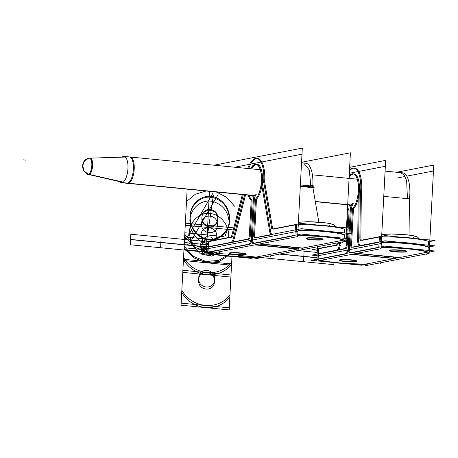 <?xml version="1.0" encoding="UTF-8"?>
<svg xmlns="http://www.w3.org/2000/svg" width="458" height="458" viewBox="0 0 458 458"><rect width="100%" height="100%" fill="white"/><g stroke="black" fill="none" stroke-linecap="round" stroke-linejoin="round"><path stroke-width="0.69" d="M254.282 258.993L345.773 241.274L350.095 158.88M211.041 253.348A33.062 3.498 -177 0 0 256.125 257.07A33.062 3.498 -177 0 1 211.041 253.348A33.062 3.498 -177 0 0 256.125 257.07A33.062 3.498 -177 0 1 211.041 253.348A33.062 3.498 -177 0 0 256.125 257.07L297.477 249.06L254.751 244.887L298.439 249.152M297.986 248.837A6.612 2.576 -84.4 0 0 298.834 247.927A6.612 2.576 95.6 0 1 297.986 248.837A6.612 2.576 -84.4 0 0 298.834 247.927A6.612 2.576 -84.4 0 1 297.986 248.837M303.706 248.133L260.012 243.868L302.744 248.041L343.58 240.129M344.193 238.269L344.376 234.679A33.062 3.498 -177 0 0 298.009 229.973A33.062 3.498 3 0 1 344.376 234.679A33.062 3.498 -177 0 0 298.009 229.973A33.062 3.498 3 0 1 344.376 234.679L344.193 238.269L344.376 234.679A33.062 3.498 -177 0 0 298.009 229.973A33.062 3.498 3 0 1 344.376 234.679A33.062 3.498 -177 0 0 298.009 229.973A33.062 3.498 3 0 1 344.376 234.679A33.062 3.498 -177 0 0 298.009 229.973A33.062 3.498 3 0 1 344.376 234.679L344.193 238.269M207.72 252.547L208.035 246.564M210.337 253.486A33.062 3.498 -177 0 0 257.15 257.373M254.35 257.694L251.013 258.341L231.548 256.44M222.577 255.564L207.319 254.07M206.186 253.961L200.97 253.451L249.335 244.085M299.372 248.975L255.679 244.704M297.477 249.06L256.125 257.07L297.477 249.06L256.125 257.07L297.477 249.06L254.751 244.887M249.364 244.36L208.012 252.369M245.488 254.413A8.593 0.91 3 0 1 234.204 254.304A8.593 0.91 3 0 1 229.733 252.873A8.593 0.91 3 0 1 241.017 252.988A8.593 0.91 3 0 1 245.488 254.413A8.593 0.91 -177 0 0 241.017 252.988A8.593 0.91 -177 0 0 229.733 252.873A8.593 0.91 -177 0 0 234.204 254.304A8.593 0.91 -177 0 0 245.488 254.413A8.593 0.91 3 0 1 234.204 254.304A8.593 0.91 3 0 1 229.733 252.873A8.593 0.91 3 0 1 241.017 252.988A8.593 0.91 3 0 1 245.488 254.413A8.593 0.91 -177 0 0 241.017 252.988A8.593 0.91 -177 0 0 229.733 252.873A8.593 0.91 -177 0 0 234.204 254.304A8.593 0.91 -177 0 0 245.488 254.413A8.593 0.91 -177 0 1 236.586 254.499A8.593 0.91 -177 0 1 229.149 253.36M234.645 167.222L301.982 154.18L297.66 236.574L206.169 254.293L209.466 191.335L206.449 248.957L297.94 231.238L302.297 148.1L213.978 165.201M248.82 239.168L208.293 247.017L130.57 239.425L130.29 244.778L130.57 239.425L130.29 244.778L225.971 254.121L130.29 244.778L225.971 254.121L130.29 244.778L130.57 239.425L208.293 247.017L208.024 252.089L208.293 247.017L248.82 239.168L208.293 247.017L231.811 242.465L208.293 247.017L208.024 252.089L208.293 247.017L231.811 242.465M249.873 244.143A6.612 2.576 -84.4 0 0 251.705 241A6.612 2.576 -84.4 0 1 249.873 244.143A6.612 2.576 -84.4 0 0 251.705 241A6.612 2.576 -84.4 0 1 249.873 244.143M253.932 196.923A6.612 2.576 -84.4 0 0 253.434 195.612A6.612 2.576 -84.4 0 1 253.932 196.923A6.612 2.576 -84.4 0 0 253.434 195.612A6.612 2.576 -84.4 0 1 253.932 196.923M256.32 194.221A6.612 2.576 -84.4 0 0 254.27 200.724A6.612 2.576 -84.4 0 1 256.32 194.221A6.612 2.576 -84.4 0 0 254.27 200.724A6.612 2.576 -84.4 0 1 256.32 194.221M254.253 201.039L252.369 236.963M252.352 237.284A6.612 2.576 -84.4 0 0 253.887 243.204A6.612 2.576 -84.4 0 1 252.352 237.284A6.612 2.576 -84.4 0 0 253.887 243.204A6.612 2.576 -84.4 0 1 252.352 237.284M254.631 243.341L294.929 235.538M296 235.051L296.263 229.979L296 235.051M272.745 234.536L255.736 237.828M255.221 237.65A3.303 1.288 95.6 0 1 254.596 234.799A3.303 1.288 -84.4 0 0 255.221 237.65A3.303 1.288 95.6 0 1 254.596 234.799A3.303 1.288 95.6 0 0 255.221 237.65M254.614 234.485L256.388 200.638M256.406 200.329A1.655 0.641 95.6 0 1 256.904 198.715A1.655 0.641 -84.4 0 0 256.406 200.329A1.655 0.641 95.6 0 1 256.904 198.715A1.655 0.641 95.6 0 0 256.406 200.329M257.001 198.606A18.017 7.019 -84.4 0 0 261.856 185.874A18.017 7.019 -84.4 0 1 257.001 198.606A18.017 7.019 -84.4 0 0 261.856 185.874A18.017 7.019 -84.4 0 1 257.001 198.606M257.379 164.657A18.017 7.019 -84.4 0 0 251.751 168.893A18.017 7.019 -84.4 0 1 257.379 164.657A18.017 7.019 -84.4 0 0 251.751 168.893A18.017 7.019 -84.4 0 1 257.379 164.657M249.181 195.217A18.017 7.019 -84.4 0 0 251.768 199.711A18.017 7.019 -84.4 0 1 249.181 195.217A18.017 7.019 -84.4 0 0 251.768 199.711A18.017 7.019 -84.4 0 1 249.181 195.217M252.009 200.129A1.655 0.641 95.6 0 1 252.083 200.467A1.655 0.641 -84.4 0 0 252.009 200.129A1.655 0.641 95.6 0 1 252.083 200.467A1.655 0.641 95.6 0 0 252.009 200.129M252.106 201.159L250.303 235.635M250.24 236.317A3.303 1.288 95.6 0 1 249.221 238.944A3.303 1.288 -84.4 0 0 250.24 236.317A3.303 1.288 95.6 0 1 249.221 238.944A3.303 1.288 95.6 0 0 250.24 236.317M206.466 248.602L201.268 248.099L248.768 238.899M249.352 235.223A3.303 1.288 95.6 0 1 247.732 239.082M251.184 200.375L249.301 236.231M250.692 199.556A1.655 0.641 95.6 0 1 251.116 201.383M251.528 200.077A18.017 7.019 95.6 0 1 248.219 195.119M250.789 168.796A18.017 7.019 95.6 0 1 255.999 164.491A18.017 7.019 95.6 0 1 261.438 179.776A18.017 7.019 95.6 0 1 255.158 199.379M255.438 200.547A1.655 0.641 95.6 0 1 256.068 198.514M253.6 235.395L255.478 199.545M254.9 237.696A3.303 1.288 95.6 0 1 254.625 237.742A3.303 1.288 95.6 0 1 253.658 234.393M271.21 234.553L301.02 228.782L351.057 233.666L346.122 234.622L351.4 233.603L301.364 228.714L253.858 237.914M344.353 240.484A33.062 3.498 -177 0 0 297.711 235.641M294.923 235.658L295.238 229.676M330.041 231.513A33.062 3.498 -177 0 0 320.577 230.592M344.095 240.032A33.062 3.498 -177 0 0 297.729 235.326A33.062 3.498 -177 0 1 344.095 240.032A33.062 3.498 -177 0 0 297.729 235.326A33.062 3.498 -177 0 1 344.095 240.032A33.062 3.498 -177 0 0 297.729 235.326M302.772 248.316L259.085 244.045M345.842 239.975L351.137 238.95L301.095 234.061L252.736 243.427M322.375 239.523A8.593 0.91 3 0 1 311.091 239.414A8.593 0.91 3 0 1 306.62 237.988A8.593 0.91 3 0 1 317.904 238.097A8.593 0.91 3 0 1 322.375 239.523A8.593 0.91 -177 0 0 317.904 238.097A8.593 0.91 -177 0 0 306.62 237.988A8.593 0.91 -177 0 0 311.091 239.414A8.593 0.91 -177 0 0 322.375 239.523A8.593 0.91 3 0 1 311.091 239.414A8.593 0.91 3 0 1 306.62 237.988A8.593 0.91 3 0 1 317.904 238.097A8.593 0.91 3 0 1 322.375 239.523A8.593 0.91 -177 0 0 317.904 238.097A8.593 0.91 -177 0 0 306.62 237.988A8.593 0.91 -177 0 0 311.091 239.414A8.593 0.91 -177 0 0 322.375 239.523A8.593 0.91 -177 0 1 313.472 239.608A8.593 0.91 -177 0 1 306.036 238.469M253.795 243.215A6.612 2.576 95.6 0 1 253.371 243.261A6.612 2.576 95.6 0 1 251.413 236.872M300.734 247.847L303.648 248.127M253.348 199.9L251.356 237.92M253.297 200.947A6.612 2.576 95.6 0 1 255.484 194.003M252.472 195.52A6.612 2.576 95.6 0 1 253.263 200.953M251.328 237.925L253.32 199.906M251.379 236.878A6.612 2.576 95.6 0 1 248.276 244.286M298.381 249.146L295.467 248.866M295.977 248.642L296.824 247.732M322.558 239.797A8.593 0.91 3 0 1 312.986 239.889A8.593 0.91 3 0 1 305.898 238.624A8.593 0.91 3 0 1 306.831 238.263M306.402 238.343A8.593 0.91 3 0 1 315.98 238.252A8.593 0.91 3 0 1 323.067 239.523A8.593 0.91 3 0 1 322.134 239.877M323.085 239.208A8.593 0.91 -177 0 0 316.26 237.954A8.593 0.91 -177 0 0 306.62 237.988M245.671 254.688A8.593 0.91 3 0 1 236.093 254.78A8.593 0.91 3 0 1 229.011 253.509A8.593 0.91 3 0 1 229.945 253.154M229.515 253.234A8.593 0.91 3 0 1 239.093 253.142A8.593 0.91 3 0 1 246.175 254.413A8.593 0.91 3 0 1 245.242 254.768M246.192 254.093A8.593 0.91 -177 0 0 239.374 252.845A8.593 0.91 -177 0 0 229.733 252.873M301.559 162.258L350.41 152.8L346.053 235.939M285.655 247.635L289.061 246.976M344.468 232.922L344.656 229.326A33.062 3.498 3 0 0 298.29 224.626A33.062 3.498 3 0 1 344.656 229.326A33.062 3.498 3 0 0 298.29 224.626A33.062 3.498 3 0 1 344.656 229.326L344.468 232.922M318.831 222.159L312.808 186.973L300.328 185.753L312.808 186.973L318.831 222.159L312.808 186.973A1.655 0.641 95.6 0 1 312.774 186.143L313.736 186.217M208.001 247.194L208.316 241.211M206.472 248.505L201.612 248.03L231.422 242.259M208.573 241.669L208.304 246.736L208.573 241.669L231.599 237.204L208.573 241.669L208.304 246.736L208.573 241.669L231.599 237.204M232.59 242.03A6.612 2.576 -84.4 0 0 233.986 239.603A6.612 2.576 -84.4 0 1 232.59 242.03A6.612 2.576 -84.4 0 0 233.986 239.603A6.612 2.576 -84.4 0 1 232.59 242.03M234.296 238.584L245.574 194.862M255.558 164.485A18.183 7.082 95.6 0 1 262.428 180.939A18.183 7.082 -84.4 0 0 255.558 164.485A18.183 7.082 95.6 0 1 262.428 180.939A18.183 7.082 95.6 0 0 255.558 164.485M262.405 181.254A6.612 2.576 -84.4 0 0 262.554 184.431A6.612 2.576 -84.4 0 1 262.405 181.254A6.612 2.576 -84.4 0 0 262.554 184.431A6.612 2.576 -84.4 0 1 262.405 181.254M262.6 184.694L270.575 231.279M270.621 231.548A6.612 2.576 -84.4 0 0 272 234.399A6.612 2.576 -84.4 0 1 270.621 231.548A6.612 2.576 -84.4 0 0 272 234.399A6.612 2.576 -84.4 0 1 270.621 231.548M296.28 229.698L296.544 224.632L296.28 229.698M295.49 224.832L273.518 229.092M272.997 228.908A3.303 1.288 95.6 0 1 272.453 227.597A3.303 1.288 -84.4 0 0 272.997 228.908A3.303 1.288 95.6 0 1 272.453 227.597A3.303 1.288 95.6 0 0 272.997 228.908M272.407 227.323L264.695 182.273A1.655 0.641 95.6 0 1 264.661 181.442A23.971 9.332 -84.4 0 0 259.778 159.47A23.971 9.332 -84.4 0 0 248.7 168.596A23.971 9.332 -84.4 0 1 259.778 159.47A23.971 9.332 -84.4 0 1 264.661 181.442A23.971 9.332 -84.4 0 0 259.778 159.47A23.971 9.332 -84.4 0 0 248.7 168.596A23.971 9.332 -84.4 0 1 259.778 159.47A23.971 9.332 -84.4 0 1 264.661 181.442A1.655 0.641 -84.4 0 0 264.695 182.273L272.407 227.323L264.695 182.273A1.655 0.641 95.6 0 1 264.661 181.442A1.655 0.641 95.6 0 0 264.695 182.273L272.407 227.323L264.695 182.273M243.324 194.644L232.841 235.269M232.498 236.242A3.303 1.288 95.6 0 1 231.891 237.072A3.303 1.288 -84.4 0 0 232.498 236.242A3.303 1.288 95.6 0 1 231.891 237.072A3.303 1.288 95.6 0 0 232.498 236.242M206.753 243.152L201.898 242.677L231.204 237.004M231.948 234.88A3.303 1.288 95.6 0 1 230.511 237.124M242.362 194.547L231.628 236.156M247.738 168.498A23.971 9.332 95.6 0 1 256.589 158.411A23.971 9.332 95.6 0 1 263.573 182.885M313.713 187.064L310.799 186.778L310.764 185.948L313.678 186.234L310.764 185.948L309.345 169.981L303.654 163.008L306.568 163.288M305.663 163.203A23.971 9.332 95.6 0 1 312.774 186.143L300.368 184.929L312.774 186.143A1.655 0.641 95.6 0 0 312.808 186.973L300.328 185.753L312.808 186.973A1.655 0.641 95.6 0 1 312.774 186.143A1.655 0.641 95.6 0 0 312.808 186.973M313.77 187.082L300.322 185.771M263.734 182.198A1.655 0.641 95.6 0 1 263.699 181.334M271.646 228.405L263.579 181.276M272.682 228.954A3.303 1.288 95.6 0 1 272.407 229.006A3.303 1.288 95.6 0 1 271.451 227.225M346.403 229.269L351.332 228.319L301.29 223.43L271.989 229.103M344.634 235.137A33.062 3.498 -177 0 0 297.992 230.288M295.204 230.305L295.519 224.323M333.619 226.59A33.062 3.498 -177 0 0 316.862 224.952M271.909 234.41A6.612 2.576 95.6 0 1 271.485 234.456A6.612 2.576 95.6 0 1 269.619 231.181M261.432 183.395L269.819 232.395M261.638 184.597A6.612 2.576 95.6 0 1 261.466 180.847M250.629 168.784A18.183 7.082 95.6 0 1 256.028 164.164A18.183 7.082 95.6 0 1 261.363 182.313M233.065 239.511L244.612 194.77M233.403 238.194A6.612 2.576 95.6 0 1 230.723 242.385M298.404 222.37A4.299 3.819 -98.9 0 1 299.091 222.187L298.41 222.307A4.299 3.933 -101 0 1 298.484 222.296A4.299 3.933 79 0 0 298.41 222.307A4.299 3.933 -101 0 1 298.49 222.29A4.299 3.933 79 0 0 298.41 222.307A4.299 3.933 79 0 1 298.49 222.29M351.441 204.995L316.249 201.554L351.441 204.995M254.459 195.52L122.349 182.616A13.225 5.152 95.6 0 1 121.422 182.736A13.225 5.152 95.6 0 1 119.618 181.626A13.225 5.152 95.6 0 0 121.422 182.736A13.225 5.152 95.6 0 0 122.349 182.616L254.459 195.52M124.255 156.459L123.723 156.407A13.225 5.152 95.6 0 0 122.011 157.157A13.225 5.152 95.6 0 1 123.723 156.407L124.255 156.459M124.879 156.71L123.065 156.533A13.225 5.152 95.6 0 1 123.992 156.413A13.225 5.152 95.6 0 1 127.862 169.729A13.225 5.152 95.6 0 1 121.691 182.748L127.135 183.274L121.691 182.748A13.225 5.152 95.6 0 0 127.862 169.729A13.225 5.152 95.6 0 0 123.992 156.413A13.225 5.152 95.6 0 0 123.065 156.533L124.879 156.71M351.36 205.178L316.283 201.749L351.36 205.178M254.379 195.703L128.326 183.395L254.379 195.703M88.972 158.245L88.818 158.245A8.107 3.154 95.6 0 1 89.224 158.17A8.107 3.154 95.6 0 1 91.777 166.139A8.107 3.154 95.6 0 1 87.976 174.315L122.956 182.318M129.9 156.917L129.958 156.911A13.322 5.187 95.6 0 1 134.148 170.01A13.322 5.187 95.6 0 1 127.902 183.452M129.173 156.934A13.225 5.152 95.6 0 1 133.364 169.517A13.225 5.152 95.6 0 1 127.461 183.24A13.225 5.152 95.6 0 1 126.608 183.229M123.242 182.124L88.377 174.24A8.107 3.154 95.6 0 1 87.65 174.286A8.107 3.154 95.6 0 1 87.169 174.069M128.566 183.326A13.322 5.187 95.6 0 1 127.37 183.4L127.313 183.389M125.349 157.054L89.218 158.17A8.107 3.154 95.6 0 0 88.709 158.291M88.44 174.217A8.267 7.494 -109.2 0 1 82.686 165.664L84.1 170.989L88.257 174.275L84.1 170.989L82.686 165.664L84.507 160.832L88.692 158.291L84.507 160.832L82.686 165.664A8.267 7.563 79 0 0 88.257 174.275A8.267 7.563 -101 0 1 82.686 165.664A8.267 7.563 -101 0 1 89.476 158.187L89.316 158.199M88.085 174.309A8.267 7.603 -92.1 0 1 82.686 165.664A8.267 7.494 70.8 0 1 87.547 158.6L89.447 158.182A8.267 7.603 87.9 0 0 82.686 165.664A8.267 7.563 79 0 0 88.257 174.275M89.802 158.17C94.022 156.854 93.111 174.16 88.944 174.469L88.417 174.464M396.846 178.082L405.067 176.485M406.784 176.153L433.451 170.989L429.135 253.389L364.883 265.829M321.127 260.287A33.062 3.498 -177 0 0 366.205 264.003A33.062 3.498 -177 0 1 321.127 260.287A33.062 3.498 -177 0 0 366.205 264.003A33.062 3.498 -177 0 1 321.127 260.287A33.062 3.498 -177 0 0 366.205 264.003L394.458 258.535L351.733 254.362L395.42 258.627M394.865 258.375A6.612 2.576 -84.4 0 0 395.861 257.327A6.612 2.576 95.6 0 1 394.865 258.375A6.612 2.576 -84.4 0 0 395.861 257.327A6.612 2.576 -84.4 0 1 394.865 258.375M400.687 257.608L357 253.337L399.725 257.511L427.463 252.14M428.07 250.36L428.264 246.69L428.07 250.36M317.8 259.48L318.115 253.497M320.417 260.425A33.062 3.498 -177 0 0 367.236 264.312M364.952 264.529L361.368 265.222L345.029 263.625M329.812 262.142L317.675 260.957M316.787 260.865L311.331 260.333L346.053 253.612M396.09 258.495L352.397 254.23M394.458 258.535L366.205 264.003L394.458 258.535L366.205 264.003L394.458 258.535L351.733 254.362M346.345 253.835L318.092 259.308M355.9 261.289A8.593 0.91 3 0 1 344.611 261.18A8.593 0.91 3 0 1 340.139 259.749A8.593 0.91 3 0 1 351.423 259.858A8.593 0.91 3 0 1 355.9 261.289A8.593 0.91 -177 0 0 351.423 259.858A8.593 0.91 -177 0 0 340.139 259.749A8.593 0.91 -177 0 0 344.611 261.18A8.593 0.91 -177 0 0 355.9 261.289A8.593 0.91 3 0 1 344.611 261.18A8.593 0.91 3 0 1 340.139 259.749A8.593 0.91 3 0 1 351.423 259.858A8.593 0.91 3 0 1 355.9 261.289A8.593 0.91 -177 0 0 351.423 259.858A8.593 0.91 -177 0 0 340.139 259.749A8.593 0.91 -177 0 0 344.611 261.18A8.593 0.91 -177 0 0 355.9 261.289A8.593 0.91 -177 0 1 346.992 261.369A8.593 0.91 -177 0 1 339.555 260.23M349.34 173.261L385.338 166.288L381.022 248.688L316.77 261.129L317.526 246.748L317.045 255.948L381.296 243.507L385.653 160.369L349.649 167.342M318.373 253.955L318.104 259.022L318.373 253.955M346.752 253.68A6.612 2.576 -84.4 0 0 348.687 250.469A6.612 2.576 -84.4 0 1 346.752 253.68A6.612 2.576 -84.4 0 0 348.687 250.469A6.612 2.576 -84.4 0 1 346.752 253.68M350.92 206.392A6.612 2.576 -84.4 0 0 350.416 205.087A6.612 2.576 -84.4 0 1 350.92 206.392A6.612 2.576 -84.4 0 0 350.416 205.087A6.612 2.576 -84.4 0 1 350.92 206.392M353.307 203.69A6.612 2.576 -84.4 0 0 351.252 210.199A6.612 2.576 -84.4 0 1 353.307 203.69A6.612 2.576 -84.4 0 0 351.252 210.199A6.612 2.576 -84.4 0 1 353.307 203.69M351.234 210.514L350.307 228.216M350.296 228.519L350.032 233.466M350.015 233.872L349.752 238.813M349.735 239.219L349.357 246.438M349.34 246.753A6.612 2.576 -84.4 0 0 350.868 252.679A6.612 2.576 -84.4 0 1 349.34 246.753A6.612 2.576 -84.4 0 0 350.868 252.679A6.612 2.576 -84.4 0 1 349.34 246.753M351.612 252.816L378.812 247.543M379.882 247.057L380.151 241.99L379.882 247.057M359.942 245.906L352.717 247.303M352.202 247.12A3.303 1.288 95.6 0 1 351.584 244.274A3.303 1.288 -84.4 0 0 352.202 247.12A3.303 1.288 95.6 0 1 351.584 244.274A3.303 1.288 95.6 0 0 352.202 247.12M351.595 243.954L353.37 210.108M353.387 209.798A1.655 0.641 95.6 0 1 353.885 208.19A1.655 0.641 -84.4 0 0 353.387 209.798A1.655 0.641 95.6 0 1 353.885 208.19A1.655 0.641 95.6 0 0 353.387 209.798M353.988 208.075A18.017 7.019 -84.4 0 0 359.015 194.112A18.017 7.019 -84.4 0 1 353.988 208.075A18.017 7.019 -84.4 0 0 359.015 194.112A18.017 7.019 -84.4 0 1 353.988 208.075M353.931 174.057A18.017 7.019 -84.4 0 0 349.105 177.715A18.017 7.019 -84.4 0 1 353.931 174.057A18.017 7.019 -84.4 0 0 349.105 177.715A18.017 7.019 -84.4 0 1 353.931 174.057M347.53 207.766A18.017 7.019 -84.4 0 0 348.75 209.18A18.017 7.019 -84.4 0 1 347.53 207.766A18.017 7.019 -84.4 0 0 348.75 209.18A18.017 7.019 -84.4 0 1 347.53 207.766M348.99 209.598A1.655 0.641 95.6 0 1 349.065 209.936A1.655 0.641 -84.4 0 0 348.99 209.598A1.655 0.641 95.6 0 1 349.065 209.936A1.655 0.641 95.6 0 0 348.99 209.598M349.093 210.634L348.183 228.01M348.132 228.937L347.908 233.259M347.851 234.29L347.628 238.607M347.57 239.637L347.284 245.104M347.221 245.791A3.303 1.288 95.6 0 1 346.122 248.482A3.303 1.288 -84.4 0 0 347.221 245.791A3.303 1.288 95.6 0 1 346.122 248.482A3.303 1.288 95.6 0 0 347.221 245.791M345.801 248.642L337.489 250.251M312.161 255.032L345.492 248.419M346.334 244.698A3.303 1.288 95.6 0 1 344.714 248.557M348.166 209.85L347.221 227.918M347.153 229.126L346.941 233.168M346.872 234.479L346.666 238.515M346.591 239.826L346.288 245.7M347.674 209.025A1.655 0.641 95.6 0 1 348.103 210.852M348.509 209.552A18.017 7.019 95.6 0 1 347.473 208.808M349.191 176.107A18.017 7.019 95.6 0 1 352.986 173.96A18.017 7.019 95.6 0 1 358.419 189.251A18.017 7.019 95.6 0 1 352.139 208.848M352.42 210.016A1.655 0.641 95.6 0 1 353.049 207.984M350.582 244.87L350.891 238.996M350.897 238.927L351.171 233.643M351.177 233.58L352.46 209.02M351.881 247.171A3.303 1.288 95.6 0 1 351.607 247.217A3.303 1.288 95.6 0 1 350.639 243.862M434.299 245.803L384.972 240.776L351.103 247.337M406.395 243.078A33.062 3.498 3 0 1 412.16 243.639A33.062 3.498 3 0 0 406.395 243.078A33.062 3.498 3 0 1 412.16 243.639A33.062 3.498 3 0 0 406.395 243.078M428.241 252.495A33.062 3.498 -177 0 0 381.079 247.652M378.806 247.669L379.121 241.687M416.677 243.874A33.062 3.498 -177 0 0 401.162 242.356M427.984 252.043A33.062 3.498 -177 0 0 381.09 247.337A33.062 3.498 -177 0 1 427.984 252.043A33.062 3.498 -177 0 0 381.09 247.337A33.062 3.498 -177 0 1 427.984 252.043A33.062 3.498 -177 0 0 381.09 247.337M400.023 257.734L356.33 253.469M429.203 252.083L434.745 251.013L384.709 246.123L349.981 252.85M405.937 251.597A8.593 0.91 3 0 1 394.647 251.488A8.593 0.91 3 0 1 390.176 250.057A8.593 0.91 3 0 1 401.46 250.171A8.593 0.91 3 0 1 405.937 251.597A8.593 0.91 -177 0 0 401.46 250.171A8.593 0.91 -177 0 0 390.176 250.057A8.593 0.91 -177 0 0 394.647 251.488A8.593 0.91 -177 0 0 405.937 251.597A8.593 0.91 3 0 1 394.647 251.488A8.593 0.91 3 0 1 390.176 250.057A8.593 0.91 3 0 1 401.46 250.171A8.593 0.91 3 0 1 405.937 251.597A8.593 0.91 -177 0 0 401.46 250.171A8.593 0.91 -177 0 0 390.176 250.057A8.593 0.91 -177 0 0 394.647 251.488A8.593 0.91 -177 0 0 405.937 251.597A8.593 0.91 -177 0 1 397.029 251.677A8.593 0.91 -177 0 1 389.592 250.543M350.776 252.69A6.612 2.576 95.6 0 1 350.353 252.736A6.612 2.576 95.6 0 1 348.395 246.347M397.716 257.316L400.63 257.602M350.33 209.375L349.345 228.124M349.317 228.708L349.07 233.374M349.036 234.061L348.79 238.721M348.756 239.408L348.338 247.394M350.278 210.417A6.612 2.576 95.6 0 1 352.465 203.472M349.454 204.989A6.612 2.576 95.6 0 1 350.244 210.422M348.309 247.394L348.727 239.414M348.767 238.715L349.007 234.061M349.048 233.374L349.288 228.714M349.322 228.118L350.301 209.38M348.361 246.352A6.612 2.576 95.6 0 1 345.258 253.755M395.363 258.621L392.449 258.335M392.855 258.18L393.851 257.133M406.114 251.871A8.593 0.91 3 0 1 396.542 251.963A8.593 0.91 3 0 1 389.455 250.692A8.593 0.91 3 0 1 390.388 250.331M389.958 250.417A8.593 0.91 3 0 1 399.536 250.326A8.593 0.91 3 0 1 406.624 251.591A8.593 0.91 3 0 1 405.691 251.952M406.641 251.276A8.593 0.91 -177 0 0 399.817 250.028A8.593 0.91 -177 0 0 390.176 250.057M356.078 261.558A8.593 0.91 3 0 1 346.506 261.65A8.593 0.91 3 0 1 339.418 260.384A8.593 0.91 3 0 1 340.351 260.024M339.922 260.104A8.593 0.91 3 0 1 349.5 260.012A8.593 0.91 3 0 1 356.587 261.283A8.593 0.91 3 0 1 355.654 261.644M356.605 260.968A8.593 0.91 -177 0 0 349.78 259.72A8.593 0.91 -177 0 0 340.139 259.749M396.668 172.248L433.766 165.069L429.404 248.207M382.917 257.213L386.844 256.451M428.35 245.013L428.533 241.498A33.062 3.498 3 0 0 381.646 236.792A33.062 3.498 3 0 1 428.533 241.498A33.062 3.498 3 0 0 381.646 236.792A33.062 3.498 3 0 1 428.533 241.498L428.35 245.013M409.04 235.046L409.458 198.864L409.04 235.046L409.458 198.864L409.04 235.046L409.458 198.864L383.764 196.356L409.458 198.864A23.971 9.332 95.6 0 0 402.639 172.832M318.075 254.287L318.384 248.305M317.062 255.621L311.784 255.106L337.065 250.211M337.54 250.4L318.362 254.11M318.642 248.763L318.384 253.669L318.642 248.763L337.077 245.19L318.642 248.763L318.384 253.669L318.642 248.763L337.077 245.19M337.861 250.286A6.612 2.576 -84.4 0 0 340.34 244.961A6.612 2.576 -84.4 0 1 337.861 250.286A6.612 2.576 -84.4 0 0 340.34 244.961A6.612 2.576 -84.4 0 1 337.861 250.286M340.454 243.999L340.615 242.276M359.221 192.892A18.183 7.082 95.6 0 0 356.851 175.992A18.183 7.082 95.6 0 0 349.116 177.521A18.183 7.082 95.6 0 1 356.851 175.992A18.183 7.082 95.6 0 1 359.221 192.892A18.183 7.082 -84.4 0 0 356.851 175.992A18.183 7.082 -84.4 0 0 349.116 177.521A18.183 7.082 95.6 0 1 356.851 175.992A18.183 7.082 95.6 0 1 359.221 192.892L358.671 240.158M358.671 240.467A6.612 2.576 -84.4 0 0 360.217 245.728A6.612 2.576 -84.4 0 1 358.671 240.467A6.612 2.576 -84.4 0 0 360.217 245.728A6.612 2.576 -84.4 0 1 358.671 240.467M360.967 245.86L379.087 242.351M380.163 241.709L380.421 236.797L380.163 241.709M379.367 237.004L361.992 240.364M361.471 240.187A3.303 1.288 95.6 0 1 360.841 237.668A3.303 1.288 -84.4 0 0 361.471 240.187A3.303 1.288 95.6 0 1 360.841 237.668A3.303 1.288 95.6 0 0 361.471 240.187M360.847 237.359L361.351 194.169A23.971 9.332 -84.4 0 0 358.998 172.048A23.971 9.332 -84.4 0 0 349.454 171.011A23.971 9.332 -84.4 0 1 358.998 172.048A23.971 9.332 -84.4 0 1 361.351 194.169L360.847 237.359L361.351 194.169A23.971 9.332 -84.4 0 0 358.998 172.048A23.971 9.332 -84.4 0 0 349.454 171.011A23.971 9.332 -84.4 0 1 358.998 172.048A23.971 9.332 -84.4 0 1 361.351 194.169L360.847 237.359L361.351 194.169M338.405 242.872A3.303 1.288 95.6 0 1 337.334 245.082A3.303 1.288 -84.4 0 0 338.405 242.872A3.303 1.288 95.6 0 1 337.334 245.082A3.303 1.288 95.6 0 0 338.405 242.872M317.342 250.268L312.081 249.753L336.584 245.007M337.414 242.895A3.303 1.288 95.6 0 1 335.989 245.104M349.523 169.792A23.971 9.332 95.6 0 1 353.565 168.04A23.971 9.332 95.6 0 1 360.165 195.721M410.362 198.955L407.448 198.669L406.641 180.738L404.105 174.933L400.63 172.637L403.544 172.924M359.868 238.446L360.394 193.202M361.156 240.232A3.303 1.288 95.6 0 1 360.881 240.278A3.303 1.288 95.6 0 1 359.891 237.261M429.759 241.538L435.1 240.507L385.064 235.618L360.555 240.364M428.511 247.303A33.062 3.498 -177 0 0 381.348 242.459M379.081 242.471L379.39 236.494M418.194 238.853A33.062 3.498 -177 0 0 399.823 237.061M428.253 246.845A33.062 3.498 -177 0 0 381.365 242.145A33.062 3.498 -177 0 1 428.253 246.845A33.062 3.498 -177 0 0 381.365 242.145A33.062 3.498 -177 0 1 428.253 246.845A33.062 3.498 -177 0 0 381.365 242.145M429.478 246.891L434.837 245.854L384.794 240.965L359.519 245.86M360.131 245.734A6.612 2.576 95.6 0 1 359.702 245.78A6.612 2.576 95.6 0 1 357.715 240.061M358.27 191.845L357.698 241.326M349.196 175.929A18.183 7.082 95.6 0 1 352.998 173.8A18.183 7.082 95.6 0 1 358.116 194.026M339.401 244.87L339.624 242.465M339.521 243.587A6.612 2.576 95.6 0 1 336.453 250.32M381.754 234.685A4.299 3.819 -98.9 0 1 382.642 234.416L381.76 234.582A4.299 3.933 -101 0 1 382.029 234.525A4.299 3.933 79 0 0 381.76 234.588A4.299 3.933 -101 0 1 382.035 234.525A4.299 3.933 79 0 0 381.76 234.588A4.299 3.933 79 0 1 382.035 234.525M382.012 234.53L390.869 233.958L406.95 234.799L413.431 235.738L417.307 236.918L419.505 238.984L417.404 236.975L411.507 235.395L398.844 234.17L392.603 233.969L382.625 234.422A4.299 3.819 -98.9 0 1 382.653 234.416M260.012 243.868L302.744 248.041M333.951 262.646L333.848 264.661L238.16 255.312L333.848 264.661L238.16 255.312L333.848 264.661L333.951 262.646M279.97 254.018L316.953 257.631L279.97 254.018L316.953 257.631L279.97 254.018L303.82 256.348L303.54 261.701L238.16 255.312L303.54 261.701L238.16 255.312L303.54 261.701L303.82 256.348L303.54 261.701L303.82 256.348L279.97 254.018M270.323 256.451L270.352 255.879M186.492 201.549L195.314 194.232L206.089 191.009L195.314 194.232L186.492 201.549L195.314 194.232L206.089 191.009L195.314 194.232L186.492 201.549L195.314 194.232L206.089 191.009L195.314 194.232L186.492 201.549L195.314 194.232L206.089 191.009L195.314 194.232L186.492 201.549L195.314 194.232L206.089 191.009L195.314 194.232L186.492 201.549L195.314 194.232L206.089 191.009L195.314 194.232L186.492 201.549L195.314 194.232L206.089 191.009L195.314 194.232L186.492 201.549L195.314 194.232L206.089 191.009L195.314 194.232L186.492 201.549L181.059 305.2L186.492 201.549M216.308 192.005L226.641 197.289L234.605 206.249L226.641 197.289L216.308 192.005L226.641 197.289L234.605 206.249L226.641 197.289L216.308 192.005L226.641 197.289L234.605 206.249L226.641 197.289L216.308 192.005L226.641 197.289L234.605 206.249L226.641 197.289L216.308 192.005L226.641 197.289L234.605 206.249L226.641 197.289L216.308 192.005L226.641 197.289L234.605 206.249L226.641 197.289L216.308 192.005L226.641 197.289L234.605 206.249L226.641 197.289L216.308 192.005L226.641 197.289L234.605 206.249L226.641 197.289L216.308 192.005M232.086 254.373L229.172 309.9L181.059 305.2L229.172 309.9L232.086 254.373L229.956 294.969C217.939 310.856 192.085 308.331 181.843 290.275L187.145 189.154L181.843 290.275C192.085 308.331 217.939 310.856 229.956 294.969L232.086 254.373L229.281 307.833L181.168 303.133L229.281 307.833L232.086 254.373L229.847 297.042C217.831 312.923 191.976 310.398 181.734 292.341L187.145 189.154L181.734 292.341C191.976 310.398 217.831 312.923 229.847 297.042L232.086 254.373L231.519 265.205L183.406 260.505L231.519 265.205L232.086 254.373L231.582 263.974L183.469 259.274L231.582 263.974L232.086 254.373L230.895 277.073L182.782 272.373L230.895 277.073L231.679 262.142C219.657 278.023 193.803 275.498 183.566 257.442L187.145 189.154L183.566 257.442C193.803 275.498 219.657 278.023 231.679 262.142L231.004 275L182.891 270.306L231.004 275L231.571 264.209C219.548 280.096 193.694 277.571 183.458 259.509L187.145 189.154L183.458 259.509C193.694 277.571 219.548 280.096 231.571 264.209L232.086 254.373M217.699 218.563C218.764 207.6 202.03 205.963 201.944 217.023C200.879 227.987 217.613 229.624 217.699 218.563C218.764 207.6 202.03 205.963 201.944 217.023C200.879 227.987 217.613 229.624 217.699 218.563C218.764 207.6 202.03 205.963 201.944 217.023C200.879 227.987 217.613 229.624 217.699 218.563C218.764 207.6 202.03 205.963 201.944 217.023C200.879 227.987 217.613 229.624 217.699 218.563C218.764 207.6 202.03 205.963 201.944 217.023C200.879 227.987 217.613 229.624 217.699 218.563C218.764 207.6 202.03 205.963 201.944 217.023C200.879 227.987 217.613 229.624 217.699 218.563M130.57 239.425L208.293 247.017L130.57 239.425M198.749 277.954C197.684 288.924 214.418 290.555 214.51 279.495C215.575 268.531 198.841 266.899 198.749 277.954C197.684 288.924 214.418 290.555 214.51 279.495C215.575 268.531 198.841 266.899 198.749 277.954M233.471 227.855L185.358 223.161L233.471 227.855M342.366 242.5L342.395 241.927M214.401 281.567C215.466 270.598 198.732 268.966 198.64 280.027C197.575 290.99 214.31 292.622 214.401 281.567C215.466 270.598 198.732 268.966 198.64 280.027C197.575 290.99 214.31 292.622 214.401 281.567M233.231 229.927L185.25 225.244L187.145 189.154L185.25 225.244L187.145 189.154L185.25 225.244L233.231 229.927M329.886 225.473A15.045 1.592 3 0 1 329.044 225.702A15.045 1.592 3 0 0 329.886 225.473A15.045 1.592 3 0 1 329.044 225.702M316.947 257.791L279.443 254.121L316.947 257.791M217.693 195.217L190.494 241.984C189.177 244.068 187.345 245.041 184.98 244.898L130.559 239.586L130.839 234.233L184.127 239.437L186.881 237.983L213.05 192.99L186.881 237.983L213.05 192.99L186.881 237.983L184.127 239.437L186.881 237.983L184.127 239.437L130.839 234.233L184.127 239.437L130.839 234.233L130.559 239.586L130.839 234.233L130.559 239.586L184.98 244.898C187.345 245.041 189.177 244.068 190.494 241.984C189.177 244.068 187.345 245.041 184.98 244.898C187.345 245.041 189.177 244.068 190.494 241.984L217.693 195.217M297.889 250.549L317.228 252.438L297.889 250.549L317.228 252.438L297.889 250.549L304.089 251.156L303.809 256.509L279.426 254.127L303.809 256.509L279.426 254.127L303.809 256.509L304.089 251.156L303.809 256.509L304.089 251.156L297.889 250.549M229.67 253.898L218.512 260.499L205.676 261.381L193.488 256.383L184.145 246.41L193.488 256.383L205.676 261.381L218.512 260.499L229.67 253.898M189.228 232.939L191.948 245.162L200.438 253.887L211.808 256.154L222.199 251.19L211.808 256.154L200.438 253.887L191.948 245.162L189.228 232.939C189.555 221.512 199.533 212.203 210.045 213.525C220.59 214.258 229.498 225.41 228.628 236.786C229.498 225.41 220.59 214.258 210.045 213.525C199.533 212.203 189.555 221.512 189.228 232.939M208.401 244.853L184.345 242.5L208.401 244.853M313.427 186.08L310.392 185.782M314.303 187.814L300.288 186.446M229.521 219.714C230.391 208.338 221.483 197.186 210.938 196.453C200.427 195.131 190.448 204.44 190.122 215.867C189.251 227.242 198.159 238.4 208.705 239.133C219.216 240.456 229.195 231.147 229.521 219.714C230.391 208.338 221.483 197.186 210.938 196.453C200.427 195.131 190.448 204.44 190.122 215.867C189.251 227.242 198.159 238.4 208.705 239.133C219.216 240.456 229.195 231.147 229.521 219.714M298.29 224.626A33.062 3.498 3 0 1 344.656 229.326M230.614 254.127L219.434 261.404L206.306 262.715L193.723 257.82L184.076 247.641L193.723 257.82L206.306 262.715L219.434 261.404L230.614 254.127M216.743 236.866C217.808 225.903 201.073 224.265 200.982 235.326L202.974 241.589L208.413 244.629L202.974 241.589L200.982 235.326C201.073 224.265 217.808 225.903 216.743 236.866L215.89 240.25L216.743 236.866M207.451 246.902L184.236 244.635L207.451 246.902M313.135 185.553L310.106 185.255M128.509 183.343L254.408 195.64M316.272 201.68L351.389 205.11M127.461 183.24A13.225 5.152 -84.4 0 0 133.387 169.094A13.225 5.152 -84.4 0 0 128.835 156.974A13.225 5.152 95.6 0 1 133.387 169.094A13.225 5.152 95.6 0 1 127.461 183.24A13.225 5.152 -84.4 0 0 133.387 169.094A13.225 5.152 -84.4 0 0 128.835 156.974M123.076 182.238L88.944 174.469A8.21 3.195 -84.4 0 0 92.608 165.951A8.21 3.195 -84.4 0 0 90.008 158.147A8.21 3.195 95.6 0 1 92.608 165.951A8.21 3.195 95.6 0 1 88.944 174.469L123.076 182.238L88.944 174.469A8.21 3.195 -84.4 0 0 92.608 165.951A8.21 3.195 -84.4 0 0 90.008 158.147L88.692 158.291M124.57 156.556L123.397 156.441L124.57 156.556M25.929 160.123L22.9 159.825L25.929 160.123M89.43 158.182L89.018 158.193L89.43 158.182M89.476 158.187A8.267 7.563 79 0 0 82.686 165.664A8.267 7.563 -101 0 1 89.476 158.187A8.267 7.563 79 0 0 82.686 165.664A8.267 7.563 79 0 1 89.476 158.187M357 253.337L399.725 257.511M225.971 254.121L160.592 247.738L160.873 242.385L208.293 247.017L160.873 242.385L208.293 247.017L160.873 242.385L160.592 247.738L160.873 242.385L160.592 247.738L225.971 254.121M380.403 263.39L380.438 262.818M217.659 219.382C218.724 208.419 201.989 206.787 201.898 217.842C200.833 228.805 217.567 230.443 217.659 219.382C218.724 208.419 201.989 206.787 201.898 217.842C200.833 228.805 217.567 230.443 217.659 219.382C218.724 208.419 201.989 206.787 201.898 217.842C200.833 228.805 217.567 230.443 217.659 219.382C218.724 208.419 201.989 206.787 201.898 217.842C200.833 228.805 217.567 230.443 217.659 219.382C218.724 208.419 201.989 206.787 201.898 217.842C200.833 228.805 217.567 230.443 217.659 219.382C218.724 208.419 201.989 206.787 201.898 217.842C200.833 228.805 217.567 230.443 217.659 219.382M200.512 244.303L201.675 249.329L205.253 252.822L209.964 253.526L214.109 251.19L209.964 253.526L205.253 252.822L201.675 249.329L200.512 244.303L202.241 239.488L206.26 236.752L211.069 237.112L214.888 240.444L211.069 237.112L206.26 236.752L202.241 239.488L200.512 244.303M426.249 254.511L426.278 253.938M213.336 240.742L205.138 239.173L200.404 246.375L201.663 251.568L205.476 255.049L210.377 255.478L214.47 252.684L210.377 255.478L205.476 255.049L201.663 251.568L200.404 246.375L205.138 239.173L213.336 240.742M413.437 237.708A15.045 1.592 3 0 1 412.589 237.937A15.045 1.592 3 0 0 413.437 237.708A15.045 1.592 3 0 1 412.589 237.937M208.327 246.29L205.236 246.879L160.867 242.545L161.147 237.192L203.793 241.36C205.499 241.372 206.558 240.49 206.964 238.704L213.411 195.257L206.964 238.704C206.558 240.49 205.499 241.372 203.793 241.36C205.499 241.372 206.558 240.49 206.964 238.704C206.558 240.49 205.499 241.372 203.793 241.36L161.147 237.192L203.793 241.36L161.147 237.192L160.867 242.545L161.147 237.192L160.867 242.545L205.236 246.879L160.867 242.545L205.236 246.879L208.327 246.29M208.029 251.963L183.973 249.61L208.029 251.963L194.793 247.263L184.648 236.752L187.145 189.154L184.648 236.752L194.793 247.263L208.029 251.963M208.127 250.097L194.89 245.396L184.746 234.885L194.89 245.396L208.127 250.097L184.07 247.744L208.127 250.097M189.875 220.596L190.946 228.908L194.856 236.248L201.005 241.498L208.453 243.856L201.005 241.498L194.856 236.248L190.946 228.908L189.875 220.596C190.179 208.327 201.64 198.761 212.747 201.497C223.493 204.772 229 212.42 229.275 224.443C229 212.42 223.493 204.772 212.747 201.497C201.64 198.761 190.179 208.327 189.875 220.596M224.975 236.46L229.275 224.443L224.975 236.46M223.773 236.568L184.86 232.767L223.773 236.568M229.481 220.538C229.206 208.516 223.693 200.867 212.953 197.593C201.841 194.856 190.385 204.428 190.081 216.691C190.351 228.708 195.864 236.357 206.61 239.637C217.716 242.368 229.177 232.801 229.481 220.538C229.206 208.516 223.693 200.867 212.953 197.593C201.841 194.856 190.385 204.428 190.081 216.691C190.351 228.708 195.864 236.357 206.61 239.637C217.716 242.368 229.177 232.801 229.481 220.538M381.646 236.792A33.062 3.498 3 0 1 428.533 241.498M217.355 225.153C218.42 214.189 201.686 212.558 201.594 223.613C200.53 234.582 217.269 236.214 217.355 225.153C218.42 214.189 201.686 212.558 201.594 223.613C200.53 234.582 217.269 236.214 217.355 225.153M215.97 239.952L184.643 236.895L187.145 189.154L184.643 236.895L187.145 189.154L184.643 236.895L215.97 239.952M306.625 163.294L301.53 162.796M299.08 222.187L309.053 221.735L315.293 221.941L327.957 223.161L333.859 224.741L335.995 226.819L333.756 224.689L329.88 223.504L323.405 222.571L307.324 221.729L298.467 222.296M351.355 205.195L316.289 201.772L351.355 205.195M254.367 195.721L128.269 183.406L254.367 195.721M127.272 183.309L121.422 182.736L127.272 183.309M357.263 179.198L313.352 174.91L357.263 179.198M260.276 169.723L123.992 156.413L260.276 169.723M122.876 182.37L87.65 174.286M403.601 172.929L385.086 171.12"/></g></svg>
